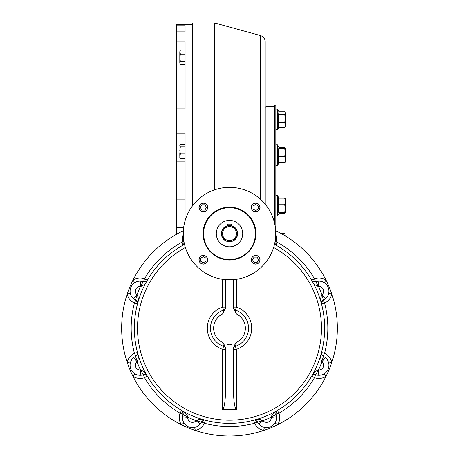 <?xml version="1.0" encoding="UTF-8"?>
<svg xmlns="http://www.w3.org/2000/svg" width="459" height="459" viewBox="0 0 459 459"><rect width="100%" height="100%" fill="white"/><g stroke="black" fill="none" stroke-linecap="round" stroke-linejoin="round"><path stroke-width="0.69" d="M229.919 225.685L231.617 225.96L231.617 224.141L227.383 224.141L227.612 225.903M229.5 225.673A7.929 7.929 0 0 0 222.632 237.567A7.929 7.929 0 0 0 236.368 237.567A7.929 7.929 0 0 0 229.5 225.673L227.647 225.897M229.5 226.603A7.005 7.005 0 0 0 223.435 237.108A7.005 7.005 0 0 0 235.565 237.108A7.005 7.005 0 0 0 229.5 226.603M229.5 220.389A13.213 13.213 0 0 0 218.054 240.212A13.213 13.213 0 0 0 240.946 240.212A13.213 13.213 0 0 0 229.5 220.389M203.331 203.079A4.361 4.361 0 0 0 199.556 209.62A4.361 4.361 0 0 0 207.112 209.62A4.361 4.361 0 0 0 203.331 203.079M260.029 207.439A4.361 4.361 0 0 0 255.669 203.079A4.361 4.361 0 0 0 251.302 207.439A4.361 4.361 0 0 0 255.669 211.8A4.361 4.361 0 0 0 260.029 207.439M255.669 264.132A4.361 4.361 0 0 0 260.029 259.771A4.361 4.361 0 0 0 255.669 255.411A4.361 4.361 0 0 0 251.302 259.771A4.361 4.361 0 0 0 255.669 264.132M198.971 259.771A4.361 4.361 0 0 0 203.331 264.132A4.361 4.361 0 0 0 207.697 259.771A4.361 4.361 0 0 0 203.331 255.411A4.361 4.361 0 0 0 198.971 259.771M203.067 233.602A26.433 26.433 0 0 1 242.713 210.715A26.433 26.433 0 0 1 242.713 256.495A26.433 26.433 0 0 1 203.067 233.602M233.379 187.513L229.5 187.352A46.256 46.256 0 0 0 189.441 256.73A46.256 46.256 0 0 0 269.559 256.73A46.256 46.256 0 0 0 229.5 187.352L223.682 187.714M223.682 279.491L235.318 279.491M183.611 227.79L183.611 239.42M235.318 187.714L233.849 187.553M275.389 239.42L275.389 227.79M176.635 25.096L185.097 25.096L185.097 31.866L176.635 31.866L176.635 24.534L192.493 24.534M183.617 227.739L176.635 227.739L176.635 31.866M185.097 31.866L185.097 30.948M185.097 220.653L185.097 133.23L176.635 133.23M176.635 41.981L185.097 41.981L185.097 108.812L176.635 108.812M176.635 234.21L176.635 227.739M200.692 261.223L200.692 258.17L203.331 256.644L205.976 258.17L205.976 261.223L203.331 262.749L200.692 261.223M203.331 255.543A4.229 4.229 0 0 0 199.671 261.888A4.229 4.229 0 0 0 206.998 261.888A4.229 4.229 0 0 0 203.331 255.543M201.88 204.794L204.932 204.794L206.458 207.439L204.932 210.084L201.88 210.084L200.353 207.439L201.88 204.794M207.566 207.439A4.229 4.229 0 0 0 201.22 203.779A4.229 4.229 0 0 0 201.22 211.1A4.229 4.229 0 0 0 207.566 207.439M258.308 205.988L258.308 209.04L255.669 210.566L253.024 209.04L253.024 205.988L255.669 204.462L258.308 205.988M255.669 211.668A4.229 4.229 0 0 0 259.329 205.322A4.229 4.229 0 0 0 252.002 205.322A4.229 4.229 0 0 0 255.669 211.668M257.12 262.416L254.068 262.416L252.542 259.771L254.068 257.126L257.12 257.126L258.647 259.771L257.12 262.416M251.434 259.771A4.229 4.229 0 0 0 257.78 263.432A4.229 4.229 0 0 0 257.78 256.111A4.229 4.229 0 0 0 251.434 259.771M185.097 144.424L180.376 144.424L180.008 144.912L179.808 145.595L180.376 146.76L179.808 150.351L180.376 153.943L179.808 156.364L179.808 152.858M180.008 144.912L179.808 157.948L180.376 158.785L185.097 158.785M179.808 156.364L180.376 158.785M180.376 146.76L185.097 146.76M180.376 153.943L185.097 153.943M179.808 52.125L180.376 50.1L179.808 51.069L180.376 54.151L179.808 57.805L179.808 51.729M179.808 57.805L180.376 61.466L179.808 63.09L179.808 57.014M180.238 64.495L179.808 63.09L180.376 64.719L185.097 64.719M180.376 50.1L185.097 50.1M180.376 54.151L185.097 54.151M180.376 61.466L185.097 61.466M284.706 148.682L285.343 148.125L285.343 159.571L284.706 156.312L285.343 152.497L284.706 148.682L278.636 148.682L279.221 147.993L277.466 144.889L277.466 165.504L275.83 165.504M278.636 148.682L278.636 162.825L284.706 162.825L285.343 159.571L285.343 162.331L284.706 162.825M285.343 150.822L285.343 148.056L284.706 147.563L278.98 147.563M284.706 156.312L278.636 156.312M284.706 114.452L285.343 112.857L285.343 118.537L284.706 114.452L278.636 114.452L278.917 111.692L277.466 109.127L277.466 129.742L275.83 129.742M278.636 114.452L278.636 127.608L284.706 127.608L285.343 125.118L284.706 122.628L285.343 118.537L285.343 126.569L284.706 127.608M285.343 126.013L285.343 125.118M284.993 111.692L285.343 112.857L284.706 111.256L278.67 111.256L277.466 109.127L275.83 109.127M284.706 122.628L278.636 122.628M285.016 127.143L285.343 126.569M285.343 120.401L285.343 118.537M284.706 198.173L285.343 201.455L284.706 204.737L285.343 208.535L285.343 212.907L284.706 212.333L285.343 208.535L285.343 198.632L284.706 198.173L278.636 198.173L278.636 212.333L279.227 212.965L277.466 216.08L275.83 216.08M285.309 212.97L284.723 213.36M285.309 198.569L284.706 198.139L278.98 198.139M284.706 213.401L278.98 213.401M285.005 233.809L284.706 233.356L280.81 233.356M276.657 231.221L277.466 231.221L277.781 231.778L277.466 231.221L277.466 231.623M285.016 233.826L285.343 235.955L284.993 233.792M284.706 233.367L280.828 233.367M278.997 198.173L277.466 195.459L277.466 216.08M278.997 213.366L284.706 213.366L285.343 212.85M284.706 212.333L278.636 212.333M284.706 204.737L278.636 204.737M274.436 222.626L274.436 105.151L275.83 105.151L275.83 230.825M235.088 344.066L223.912 344.066L225.799 348.731L225.799 383.397C225.61 399.296 224.549 408.034 222.626 409.617L236.374 409.617C234.451 408.034 233.39 399.296 233.201 383.397L233.201 348.725L235.088 344.066L236.374 342.5L235.392 346.304A3.173 3.173 0 0 0 233.201 349.322A3.173 3.173 0 0 1 233.212 349.018M233.442 348.111A3.173 3.173 0 0 0 233.31 348.49M222.626 409.617L222.626 349.322L225.799 349.322A3.173 3.173 0 0 0 223.608 346.304L222.626 342.5A15.858 15.858 0 0 1 222.626 313.916L223.608 310.112A3.173 3.173 0 0 0 225.799 307.094L225.799 308.058L225.799 307.105A3.173 3.173 0 0 1 225.788 307.398M223.912 344.066L222.626 342.5M235.392 310.112A19.031 19.031 0 0 1 235.392 346.304A19.031 19.031 0 0 0 235.392 310.112L236.374 307.094L233.201 307.094A3.173 3.173 0 0 1 233.201 307.094A3.173 3.173 0 0 0 235.392 310.112L236.374 313.916A15.858 15.858 0 0 1 236.374 342.5M233.201 279.715L233.201 307.995L236.374 313.916M225.558 308.31A3.173 3.173 0 0 0 225.69 307.926M225.799 307.972L222.626 313.916M225.799 279.715L225.799 307.995M229.5 344.066C226.844 344.187 226.844 344.439 229.506 344.824C232.156 344.439 232.156 344.187 229.5 344.066M136.111 355.995A3.173 3.173 0 0 0 136.575 355.639M137.166 354.91A3.173 3.173 0 0 0 137.396 354.423M137.482 354.176A3.173 3.173 0 0 0 137.602 353.304M137.499 352.495L137.505 352.518A3.173 3.173 0 0 0 137.499 352.495L134.43 353.304L135.795 356.167A5.284 0.757 64.5 0 0 137.356 361.193C138.607 358.404 138.658 355.501 137.499 352.495C138.084 353.516 137.522 354.738 135.795 356.167L137.528 353.998M141.527 375.175A10.046 10.046 0 0 1 134.085 357.205M135.221 356.465A10.046 10.046 0 0 1 135.738 356.195M130.178 363.838L130.316 363.069L127.218 362.386A107.842 107.842 0 0 1 183.33 230.751M182.533 416.181A10.046 10.046 0 0 0 184.013 422.991L181.345 424.701A107.842 107.842 0 0 1 127.218 362.386A13.213 13.213 0 0 1 134.43 353.304A98.324 98.324 0 0 1 134.43 303.112A13.213 13.213 0 0 1 127.218 294.03L130.316 293.347A10.046 10.046 0 0 0 134.085 299.216M132.427 371.681L133.483 372.76L132.427 371.681M258.497 423.623A10.046 10.046 0 0 0 264.361 427.392L263.678 430.49A107.842 107.842 0 0 1 181.345 424.701A13.213 13.213 0 0 1 180.02 413.18A98.324 98.324 0 0 1 144.533 377.688L143.472 374.699C145.704 374.492 146.966 374.957 147.27 376.093A3.173 3.173 0 0 1 147.27 376.093L144.533 377.688A13.213 13.213 0 0 1 133.007 376.369L134.716 373.695L134.097 373.265M143.409 374.722A10.046 10.046 0 0 1 142.852 374.894M143.816 374.596A3.173 3.173 0 0 1 144.396 374.521M144.769 374.527A3.173 3.173 0 0 1 145.067 374.561M145.325 374.619A3.173 3.173 0 0 1 145.836 374.796M146.071 374.917A3.173 3.173 0 0 1 146.771 375.445M183.112 413.892A3.173 3.173 0 0 0 183.187 413.312M183.181 412.939A3.173 3.173 0 0 0 183.147 412.647M183.089 412.383A3.173 3.173 0 0 0 182.911 411.872M182.791 411.637A3.173 3.173 0 0 0 182.263 410.937M181.638 410.449L181.615 410.438A3.173 3.173 0 0 0 181.615 410.438L180.02 413.18L183.009 414.236A5.284 0.757 19.5 0 0 187.668 416.686C186.583 413.829 184.564 411.746 181.615 410.438C182.757 410.742 183.221 412.01 183.009 414.236L182.699 411.482M182.814 414.856A10.046 10.046 0 0 1 182.986 414.299M184.013 422.991L184.943 424.219M191.598 427.587L193.107 427.61L191.598 427.593M317.473 375.175A10.046 10.046 0 0 0 324.284 373.695L325.993 376.369A107.842 107.842 0 0 1 263.678 430.49A13.213 13.213 0 0 1 254.596 423.278A98.324 98.324 0 0 1 204.404 423.278L201.541 421.913C202.97 420.192 204.198 419.624 205.213 420.214A3.173 3.173 0 0 1 205.213 420.214L204.404 423.278A13.213 13.213 0 0 1 195.322 430.49L194.639 427.392L193.893 427.53M201.512 421.97A10.046 10.046 0 0 1 201.243 422.492M200.503 423.623A10.046 10.046 0 0 1 200.101 424.127L196.091 420.685L196.515 420.352C199.304 419.101 202.207 419.056 205.213 420.214L205.196 420.209M201.713 421.597A3.173 3.173 0 0 1 202.069 421.132M202.798 420.547A3.173 3.173 0 0 1 203.285 420.312M203.532 420.232A3.173 3.173 0 0 1 204.404 420.105M257.287 421.597A3.173 3.173 0 0 0 256.931 421.132M256.202 420.547A3.173 3.173 0 0 0 255.715 420.312M255.468 420.232A3.173 3.173 0 0 0 254.596 420.105M253.787 420.209A3.173 3.173 0 0 0 253.787 420.214L254.596 423.278L257.459 421.913A5.284 0.757 -25.5 0 0 262.485 420.352C259.696 419.101 256.793 419.056 253.787 420.214L253.787 420.214C254.802 419.624 256.03 420.192 257.459 421.913L255.29 420.186M257.757 422.492A10.046 10.046 0 0 1 257.488 421.97M264.361 427.392L265.13 427.53M272.973 425.286L274.052 424.231L272.973 425.281M324.915 299.216A10.046 10.046 0 0 0 328.684 293.347L331.782 294.03A107.842 107.842 0 0 1 325.993 376.369A13.213 13.213 0 0 1 314.467 377.688A98.324 98.324 0 0 1 278.98 413.18L275.991 414.236C275.779 412.01 276.243 410.742 277.385 410.438A3.173 3.173 0 0 1 277.385 410.438L278.98 413.18A13.213 13.213 0 0 1 277.655 424.701L274.987 422.991A10.046 10.046 0 0 0 276.467 416.181M276.014 414.299A10.046 10.046 0 0 1 276.186 414.856M275.888 413.892A3.173 3.173 0 0 1 275.813 413.312M275.819 412.939A3.173 3.173 0 0 1 275.853 412.647M275.911 412.383A3.173 3.173 0 0 1 276.089 411.872M276.209 411.637A3.173 3.173 0 0 1 276.737 410.937M315.184 374.596A3.173 3.173 0 0 0 314.604 374.521M314.231 374.527A3.173 3.173 0 0 0 313.933 374.561M313.675 374.619A3.173 3.173 0 0 0 313.164 374.796M312.929 374.917A3.173 3.173 0 0 0 312.229 375.445M311.73 376.087A3.173 3.173 0 0 0 311.73 376.093L314.467 377.688L315.528 374.699A5.284 0.757 -70.5 0 0 317.978 370.04C315.121 371.13 313.038 373.144 311.73 376.093L311.73 376.093C312.034 374.957 313.296 374.492 315.528 374.699L312.774 375.009M316.148 374.894A10.046 10.046 0 0 1 315.591 374.722M324.284 373.695L324.926 373.247M327.841 369.759L328.254 368.818M275.739 234.842A10.046 10.046 0 0 1 276.536 239.598L276.157 241.658A98.324 98.324 0 0 1 314.467 278.728L315.528 281.717C313.296 281.929 312.034 281.465 311.73 280.323A3.173 3.173 0 0 1 311.73 280.323L314.467 278.728A13.213 13.213 0 0 1 325.993 280.053A107.842 107.842 0 0 1 331.782 294.03A107.842 107.842 0 0 0 275.67 230.751A107.842 107.842 0 0 1 331.782 294.03A13.213 13.213 0 0 1 324.57 303.112A98.324 98.324 0 0 1 324.57 353.304L323.205 356.167C321.478 354.738 320.916 353.516 321.501 352.495L321.495 352.518A3.173 3.173 0 0 1 321.501 352.495L324.57 353.304A13.213 13.213 0 0 1 331.782 362.386L328.684 363.069A10.046 10.046 0 0 0 324.915 357.205M323.262 356.195A10.046 10.046 0 0 1 323.779 356.465M322.889 355.995A3.173 3.173 0 0 1 322.425 355.639M321.834 354.91A3.173 3.173 0 0 1 321.604 354.423M321.518 354.176A3.173 3.173 0 0 1 321.398 353.304M322.889 300.427A3.173 3.173 0 0 0 322.425 300.777M321.834 301.506A3.173 3.173 0 0 0 321.604 301.993M321.518 302.24A3.173 3.173 0 0 0 321.398 303.112M321.501 303.921A3.173 3.173 0 0 0 321.501 303.927L324.57 303.112L323.205 300.255A5.284 0.757 -115.5 0 0 323.205 300.249L323.205 300.249A5.284 0.757 -115.5 0 0 321.644 295.223C320.393 298.017 320.342 300.915 321.501 303.927L321.501 303.927C320.916 302.906 321.478 301.678 323.205 300.255L321.472 302.418M323.779 299.951A10.046 10.046 0 0 1 323.262 300.22M328.684 293.347L328.822 292.578M328.879 290.306L328.633 288.814M328.414 288.051L328.047 287.093M326.573 284.741L325.517 283.656L326.573 284.735M331.782 294.03A107.842 107.842 0 0 0 325.993 280.053L324.284 282.727A10.046 10.046 0 0 0 317.473 281.241M315.591 281.7A10.046 10.046 0 0 1 316.148 281.522M315.184 281.82A3.173 3.173 0 0 1 314.604 281.901M314.231 281.889A3.173 3.173 0 0 1 313.933 281.855M313.675 281.797A3.173 3.173 0 0 1 313.164 281.619M312.929 281.505A3.173 3.173 0 0 1 312.229 280.971M143.816 281.82A3.173 3.173 0 0 0 144.396 281.901M144.769 281.889A3.173 3.173 0 0 0 145.067 281.855M145.325 281.797A3.173 3.173 0 0 0 145.836 281.619M146.071 281.505A3.173 3.173 0 0 0 146.771 280.971M147.259 280.346L147.27 280.323A3.173 3.173 0 0 0 147.27 280.323L144.533 278.728L143.472 281.717A5.284 0.757 109.5 0 0 141.022 286.376C143.879 285.291 145.962 283.272 147.27 280.323C146.966 281.465 145.704 281.929 143.472 281.717L146.226 281.407M133.489 283.651L134.716 282.727L133.007 280.053A13.213 13.213 0 0 1 144.533 278.728A98.324 98.324 0 0 1 182.843 241.658L183.009 242.18A5.284 0.757 -19.5 0 1 183.904 241.377M132.427 284.735L131.544 285.968M130.121 290.306L130.098 291.815L130.121 290.306M135.738 300.22A10.046 10.046 0 0 1 135.221 299.951M136.111 300.427A3.173 3.173 0 0 1 136.575 300.777M137.166 301.506A3.173 3.173 0 0 1 137.396 301.993M137.482 302.24A3.173 3.173 0 0 1 137.602 303.112M137.499 303.921A3.173 3.173 0 0 1 137.499 303.927L134.43 303.112L135.795 300.255A5.284 0.757 -64.5 0 1 135.795 300.249L135.795 300.249A5.284 0.757 -64.5 0 1 137.356 295.223C138.607 298.017 138.658 300.915 137.499 303.927L137.505 303.904C138.084 302.906 137.522 301.678 135.795 300.255L133.58 298.809L137.023 294.798L137.356 295.223M137.528 302.418L135.795 300.249L133.58 298.809A10.046 10.046 0 0 1 140.884 281.172L140.483 286.445L141.022 286.376M140.884 281.172L143.472 281.717L140.884 281.172M133.58 357.607L135.795 356.167L133.58 357.607L137.023 361.617L137.356 361.193M141.022 370.04A5.284 0.757 -109.5 0 0 143.472 374.699L140.884 375.244L140.483 369.971L141.022 370.04C143.879 371.13 145.962 373.144 147.27 376.093L147.259 376.076M196.515 420.352A5.284 0.757 -154.5 0 0 201.541 421.913L200.101 424.127A10.046 10.046 0 0 1 182.464 416.824L187.737 417.225L187.668 416.686M182.464 416.824L183.009 414.236L182.464 416.824M276.301 411.482L275.991 414.236L276.536 416.824L271.263 417.225L271.332 416.686A5.284 0.757 160.5 0 0 275.991 414.236L276.536 416.824A10.046 10.046 0 0 1 258.899 424.127L262.909 420.685L262.485 420.352M258.899 424.127L257.459 421.913L258.899 424.127M271.332 416.686C272.416 413.829 274.436 411.746 277.385 410.438L277.362 410.449M321.472 353.998L323.205 356.167L325.42 357.607L321.977 361.617L321.644 361.193A5.284 0.757 115.5 0 0 323.205 356.167L325.42 357.607A10.046 10.046 0 0 1 318.116 375.244L318.517 369.971L317.978 370.04M318.116 375.244L315.528 374.699L318.116 375.244M321.644 361.193C320.393 358.404 320.342 355.501 321.501 352.495M312.774 281.407L315.528 281.717L318.116 281.172L318.517 286.445L317.978 286.376A5.284 0.757 70.5 0 0 315.528 281.717L318.116 281.172A10.046 10.046 0 0 1 325.42 298.809L321.977 294.798L321.644 295.223M325.42 298.809L323.205 300.255L325.42 298.809M317.978 286.376C315.121 285.291 313.038 283.272 311.73 280.323L311.741 280.346M275.377 239.506L276.536 239.598L275.991 242.18A5.284 0.757 -160.5 0 0 275.096 241.377M274.551 244.096L277.385 245.984C276.243 245.674 275.779 244.412 275.991 242.18L276.301 244.94M184.449 244.096L181.615 245.984C182.757 245.674 183.221 244.412 183.009 242.18L182.464 239.598L183.623 239.506M182.533 240.241A10.046 10.046 0 0 1 183.261 234.842M183.112 242.53L183.187 243.104M183.181 243.477L183.147 243.775M183.089 244.033L182.911 244.544M182.791 244.779L182.263 245.479M275.888 242.53L275.813 243.104M275.819 243.477L275.853 243.775M275.911 244.033L276.089 244.544M276.209 244.779L276.737 245.479M225.799 349.316A3.173 3.173 0 0 0 223.608 346.304A19.031 19.031 0 0 1 223.608 310.112L222.626 307.094L222.626 279.347M274.488 244.36A95.156 95.156 0 0 1 303.026 388.612A95.156 95.156 0 0 1 155.974 388.612A95.156 95.156 0 0 1 184.512 244.36M331.782 362.386A107.842 107.842 0 0 1 325.993 376.369A107.842 107.842 0 0 0 331.782 362.386A107.842 107.842 0 0 1 325.993 376.369M277.655 424.701A107.842 107.842 0 0 1 263.678 430.49A107.842 107.842 0 0 0 277.655 424.701A107.842 107.842 0 0 1 263.678 430.49M195.322 430.49A107.842 107.842 0 0 1 181.345 424.701A107.842 107.842 0 0 0 195.322 430.49A107.842 107.842 0 0 1 181.345 424.701M133.007 376.369A107.842 107.842 0 0 1 127.218 362.386A107.842 107.842 0 0 0 133.007 376.369A107.842 107.842 0 0 1 127.218 362.386M127.218 294.03A107.842 107.842 0 0 1 133.007 280.053A107.842 107.842 0 0 0 127.218 294.03A107.842 107.842 0 0 1 133.007 280.053M274.436 106.477L265.973 106.477L265.973 205.162M265.182 204.175L265.182 41.689C264.998 38.602 263.443 36.565 260.523 35.572L260.523 199.298M192.493 205.85L192.493 22.95L214.697 22.95L214.697 189.779M227.383 225.742A8.142 8.142 0 0 0 222.833 238.278A8.142 8.142 0 0 0 236.167 238.278A8.142 8.142 0 0 0 231.617 225.742M229.5 259.507A25.905 25.905 0 0 1 207.066 220.653A25.905 25.905 0 0 1 251.934 220.653A25.905 25.905 0 0 1 229.5 259.507M185.097 199.854L176.635 199.854M185.097 194.065L176.635 194.065M185.097 166.898L176.635 166.898M185.097 161.109L176.635 161.109M236.374 279.347L236.374 307.094A22.204 22.204 0 0 1 236.374 349.322L233.201 349.322A3.173 3.173 0 0 1 235.392 346.304L236.374 349.322L236.374 409.617M223.608 346.304L222.626 349.322A22.204 22.204 0 0 1 222.626 307.094L225.799 307.094A3.173 3.173 0 0 1 223.608 310.112L225.191 308.964L225.799 307.105M137.023 294.798A4.756 4.756 0 0 1 140.483 286.445A98.324 98.324 0 0 0 137.023 294.798M140.483 369.971A4.756 4.756 0 0 1 137.023 361.617A98.324 98.324 0 0 0 140.483 369.971M196.091 420.685A4.756 4.756 0 0 1 187.737 417.225A98.324 98.324 0 0 0 196.091 420.685M271.263 417.225A4.756 4.756 0 0 1 262.909 420.685A98.324 98.324 0 0 0 271.263 417.225M321.977 361.617A4.756 4.756 0 0 1 318.517 369.971A98.324 98.324 0 0 0 321.977 361.617M318.517 286.445A4.756 4.756 0 0 1 321.977 294.798A98.324 98.324 0 0 0 318.517 286.445M273.621 247.499A91.984 91.984 0 0 1 300.421 386.782A91.984 91.984 0 0 1 158.579 386.782A91.984 91.984 0 0 1 185.379 247.499M278.98 162.825L277.466 165.504M277.466 144.889L275.83 144.889M278.67 127.608L277.466 129.742L278.67 127.608M285.343 112.294L285.016 111.726M277.466 195.459L275.83 195.459M235.392 346.304L233.809 347.457L233.201 349.316M130.585 368.37L130.832 369.036M184.461 423.634L184.937 424.214M187.955 426.549L188.649 426.87M269.662 427.128L270.328 426.881M274.551 423.617L274.981 422.997M328.822 363.815L328.684 363.075M328.879 290.3L328.633 288.797M324.909 283.157L324.289 282.727M134.074 283.174L133.494 283.645M132.422 284.741L131.538 285.98M131.159 286.663L130.838 287.357M130.178 292.601L130.316 293.347M146.226 375.009L143.472 374.699L140.884 375.244M203.71 420.186L201.541 421.913L200.101 424.127M182.699 244.94L183.009 242.18L182.464 239.598M265.973 108.152L265.182 107.693M260.523 35.572L214.697 22.95"/></g></svg>
